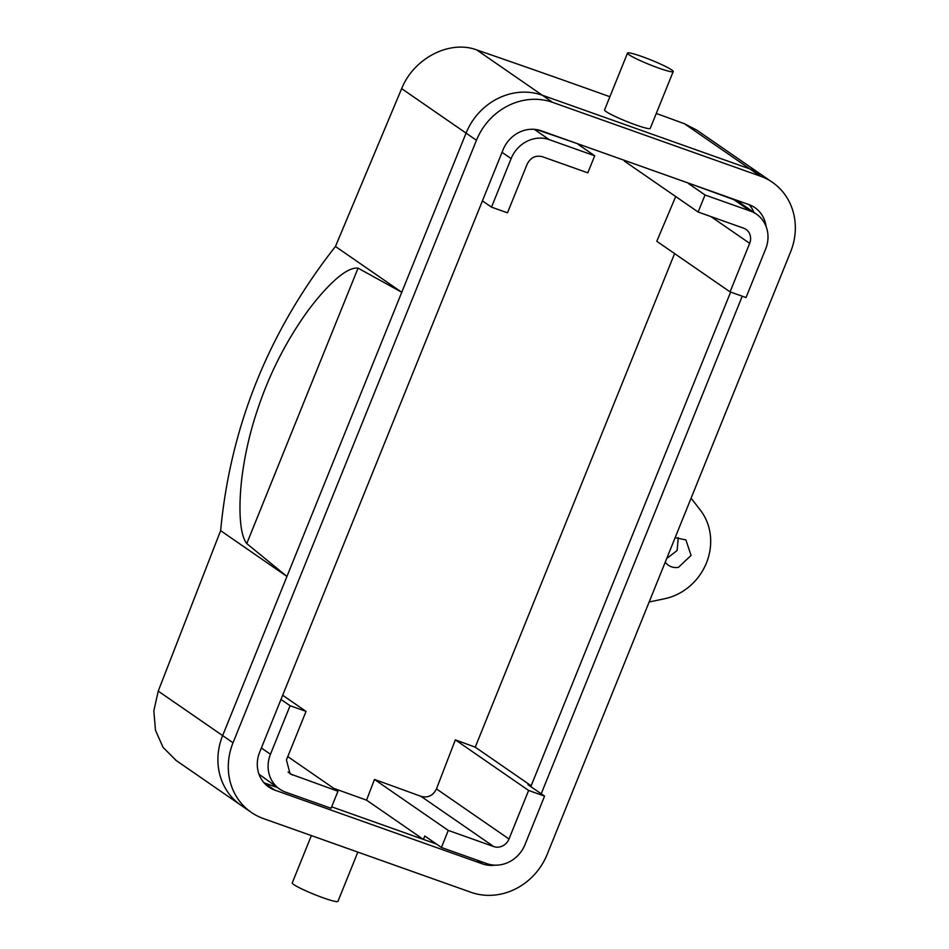 <?xml version="1.0" encoding="UTF-8"?>
<svg xmlns="http://www.w3.org/2000/svg" width="949" height="949" viewBox="0 0 949 949"><rect width="100%" height="100%" fill="white"/><g stroke="black" fill="none" stroke-linecap="round" stroke-linejoin="round"><path stroke-width="1.42" d="M666.696 558.558L677.111 550.515L678.274 537.597M665.249 562.152A15.398 14.045 124.6 0 0 668.393 565.248A15.398 14.045 124.6 0 0 678.488 567.312L691.074 555.426L685.89 539.91L675.795 537.834A15.398 14.045 124.6 0 0 675 538M772.356 182.291L761.964 175.114L749.935 168.958A61.602 56.181 -55.4 0 1 761.964 175.114L696.827 130.132L684.383 123.702L749.935 168.958L542.27 95.197L749.935 168.958L760.315 176.134A61.602 56.181 -55.4 0 1 772.356 182.291A61.602 56.181 -55.4 0 1 790.6 251.888L547.182 854.373A61.602 56.181 -55.4 0 1 470.977 892.297L263.312 818.524A61.602 56.181 -55.4 0 1 251.271 812.368A61.602 56.181 -55.4 0 1 233.027 742.77L158.234 691.121L220.631 530.657L286.942 576.458L222.647 735.594A61.602 56.181 -55.4 0 0 240.892 805.203A61.602 56.181 -55.4 0 1 222.647 735.594L466.066 133.121A61.602 56.181 -55.4 0 1 542.27 95.197L476.73 49.929A1468.127 143.56 -158 0 1 578.902 85.671A1468.127 143.56 -158 0 1 609.887 96.727M233.027 742.77L476.445 140.286L466.066 133.121L286.942 576.458L246.764 543.575C238.377 532.721 239.148 501.369 241.734 478.996C244.664 455.152 249.967 431.902 257.677 409.233C269.184 374.653 285.317 342.684 306.064 313.312C320.548 293.336 344.012 266.467 358.058 268.128L401.759 292.268L335.448 246.467C268.769 331.367 230.5 426.101 220.631 530.657M649.152 601.986L664.561 598.76A55.433 50.57 -55.4 0 0 700.362 510.159L691.097 498.178M258.994 774.194L279.575 789.058A30.795 28.09 124.6 0 0 285.602 792.13L331.071 808.287L337.963 791.241L287.784 756.59M578.226 143.951L536.79 129.645M688.547 183.133L733.874 199.658A30.795 28.09 -55.4 0 1 739.9 202.73L756.519 214.213A30.795 28.09 -55.4 0 1 765.641 249.006L746.021 297.547L730.054 291.877L656.791 241.283L675.712 196.55M531.155 785.784L475.247 747.171L455.354 739.864L528.617 790.458L544.584 796.128L527.964 784.657L531.155 785.784L730.635 292.078L530.823 786.626M544.584 796.128L524.975 844.669A30.795 28.09 -55.4 0 1 486.873 863.637L441.404 847.481L424.772 835.998L423.396 839.414L331.664 806.828L436.41 844.029M656.281 113.453A1468.127 143.56 -158 0 1 684.383 123.702M673.209 71.555L650.243 128.388A24.638 2.408 -158 0 1 650.077 128.554A24.638 2.408 -158 0 1 625.486 120.986A24.638 2.408 -158 0 1 604.56 109.93L627.514 53.097A24.638 2.408 -158 0 1 627.692 52.93A24.638 2.408 -158 0 1 652.271 60.499A24.638 2.408 -158 0 1 673.209 71.555A24.638 2.408 -158 0 1 673.043 71.721A24.638 2.408 -158 0 1 648.452 64.152A24.638 2.408 -158 0 1 627.514 53.097M476.445 140.286A61.602 56.181 -55.4 0 1 552.662 102.373L542.27 95.197A61.602 56.181 -55.4 0 0 466.066 133.121L401.652 88.637C413.752 58.292 449.624 39.68 476.73 49.929M401.652 88.637L335.448 246.467M158.234 691.121L153.821 710.848L155.494 730.315L163.074 747.385L176.194 760.517M282.672 695.249L306.041 711.394L290.074 705.724L270.465 754.265A30.795 28.09 124.6 0 0 279.575 789.058M290.074 705.724L280.987 699.449M534.311 129.337L549.222 139.633L594.703 155.79L587.811 172.837L542.342 156.692C535.592 155.067 530.515 157.593 527.098 164.272L507.49 212.813L491.511 207.143L482.424 200.856M491.511 207.143L511.12 158.602A30.795 28.09 124.6 0 1 549.222 139.633M594.703 155.79L578.071 144.307M730.054 291.877L749.663 243.335A12.325 11.234 -55.4 0 0 746.021 229.409A12.325 11.234 -55.4 0 0 743.613 228.187L698.132 212.03L705.024 194.984L688.405 183.501M624.584 160.417L624.312 161.045L698.132 212.03M705.024 194.984L750.493 211.129A30.795 28.09 -55.4 0 1 756.519 214.213M475.247 747.171L674.597 253.573M441.404 847.481L448.284 830.422L374.464 779.449A1439.894 140.796 -158 0 1 421.048 796.365C427.952 798.145 433.088 795.653 436.457 788.904L455.354 739.864M423.396 839.414L366.551 800.149L374.464 779.449M366.551 800.149L333.87 788.405M357.844 852.107L337.939 901.384A24.638 2.408 -158 0 1 337.761 901.55A24.638 2.408 -158 0 1 313.182 893.982A24.638 2.408 -158 0 1 292.245 882.926L311.367 835.595M306.041 711.394L286.432 759.935L290.086 773.85L337.963 791.241M528.617 790.458L508.996 838.999A12.325 11.234 -55.4 0 1 493.765 846.579L448.284 830.422M495.188 865.156A30.795 28.09 -55.4 0 1 482.448 863.875L274.795 790.102A30.795 28.09 -55.4 0 1 268.781 787.029A30.795 28.09 -55.4 0 1 259.658 752.225L503.077 149.752A30.795 28.09 -55.4 0 1 541.179 130.784L748.832 204.557A30.795 28.09 -55.4 0 1 754.858 207.629A30.795 28.09 -55.4 0 1 766.092 226.491M541.215 793.803L742.248 296.207M277.381 787.54L264.403 782.937A30.795 28.09 -55.4 0 1 264.024 782.795M749.212 204.687A30.795 28.09 -55.4 0 1 753.921 212.422M552.662 102.373L760.315 176.134M358.058 268.128L246.764 543.575M261.366 747.978L270.465 754.265M502.033 152.326L511.12 158.602M750.493 211.129L733.874 199.658M292.494 775.084L288.081 772.035M749.663 243.335L710.896 216.562M508.996 838.999L436.457 788.904M493.765 846.579L421.048 796.365M482.448 863.875L477.062 860.15M264.403 782.937L274.795 790.102M251.271 812.368L175.743 760.208"/></g></svg>
